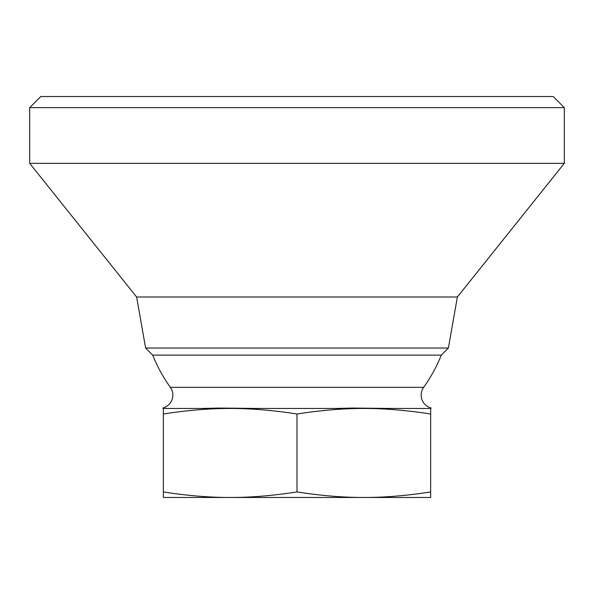 <?xml version="1.0" encoding="UTF-8"?>
<svg xmlns="http://www.w3.org/2000/svg" width="594" height="594" viewBox="0 0 594 594"><rect width="100%" height="100%" fill="white"/><g stroke="black" fill="none" stroke-linecap="round" stroke-linejoin="round"><path stroke-width="0.89" d="M430.65 408.063L430.65 408.464L431.281 408.063A13.365 13.365 0 0 1 423.648 387.34L170.352 387.34A13.365 13.365 0 0 1 162.719 408.063L163.35 408.464L163.35 408.063M430.65 491.936C406.741 495.671 384.466 497.512 363.825 497.475L430.65 497.475L430.65 408.464L335.729 408.464L352.546 408.063L391.921 408.464M335.729 408.464L230.175 408.464C250.817 408.427 273.092 410.268 297 414.003C320.909 410.268 343.184 408.427 363.825 408.464C384.466 408.427 406.741 410.268 430.65 414.003M430.65 408.464L202.079 408.464L218.896 408.063L258.271 408.464M202.079 408.464L163.35 408.464L163.35 414.003C187.258 410.268 209.534 408.427 230.175 408.464L163.35 408.464M145.619 348.039L152.695 355.115L441.305 355.115L448.381 348.039L145.619 348.039L136.62 297L29.7 163.35L29.7 107.633L564.3 107.633L553.192 96.525L40.808 96.525L29.7 107.633M448.381 348.039L457.38 297L136.62 297M457.38 297L564.3 163.35L29.7 163.35M377.19 497.475L363.825 497.475C343.184 497.512 320.909 495.671 297 491.936C273.092 495.671 250.817 497.512 230.175 497.475C209.534 497.512 187.258 495.671 163.35 491.936L163.35 414.003M363.825 497.475L163.35 497.475L163.35 491.936M297 491.936L297 414.003M152.695 355.115A155.569 155.569 0 0 0 170.352 387.34M423.648 387.34A155.569 155.569 0 0 0 441.305 355.115M564.3 163.35L564.3 107.633"/></g></svg>
